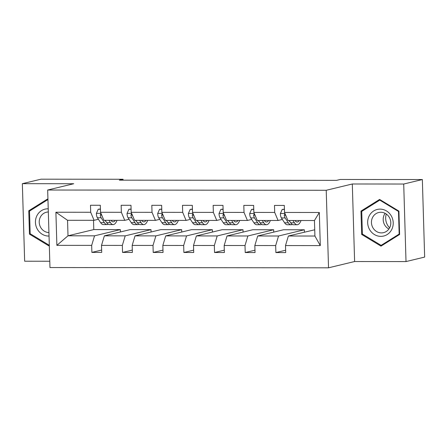 <?xml version="1.0" encoding="UTF-8"?>
<svg xmlns="http://www.w3.org/2000/svg" width="447" height="447" viewBox="0 0 447 447"><rect width="100%" height="100%" fill="white"/><g stroke="black" fill="none" stroke-linecap="round" stroke-linejoin="round"><path stroke-width="0.67" d="M406.016 261.573L403.714 184.035L352.309 183.991L354.611 261.523L406.016 261.573L424.65 257.081L422.348 179.543L340.279 179.465L336.552 180.364L119.327 180.158L123.054 179.258L40.984 179.186L22.35 183.678L24.652 261.216L49.785 261.238M354.611 261.523L328.528 267.814L49.969 267.552L47.673 190.02L326.226 190.282L328.528 267.814M403.714 184.035L422.348 179.543M314.727 229.786L288.371 236.005L314.911 236.033L320.298 245.599L285.504 245.565L285.711 252.583L275.883 252.577L285.644 250.219M288.371 236.005L285.504 245.565M304.401 232.144L304.329 229.78L283.493 229.758L257.707 235.977L278.542 235.999L275.676 245.554L275.883 252.577M275.676 245.554L254.835 245.537L255.047 252.555L245.219 252.544L254.974 250.191M273.737 232.11L273.665 229.747L252.829 229.73L227.037 235.949L247.878 235.971L245.006 245.526L245.219 252.544M245.006 245.526L224.17 245.504L224.377 252.527L214.549 252.516L224.31 250.164M243.067 232.082L243 229.719L222.159 229.702L196.373 235.921L217.208 235.938L214.342 245.498L214.549 252.516M214.342 245.498L193.506 245.476L193.713 252.499L183.885 252.488L193.64 250.136M212.403 232.054L212.331 229.691L191.495 229.674L165.708 235.893L186.544 235.91L183.672 245.47L183.885 252.488M183.672 245.47L162.837 245.448L163.043 252.466L153.215 252.46L162.976 250.108M181.733 232.027L181.666 229.663L160.825 229.641L135.039 235.865L155.874 235.882L153.008 245.437L153.215 252.46M153.008 245.437L132.172 245.42L132.379 252.438L122.551 252.432L132.306 250.074M151.069 231.999L150.997 229.635L130.161 229.613L104.374 235.832L125.21 235.854L122.344 245.409L122.551 252.432M122.344 245.409L101.503 245.392L101.715 252.41L91.881 252.399L101.642 250.046M93.518 220.315L93.792 229.579L68.005 235.798L94.546 235.826L91.674 245.381L91.881 252.399M91.674 245.381L56.881 245.347L55.897 212.236L90.691 212.269L90.484 205.251L100.312 205.262L100.519 212.28L121.36 212.297L121.148 205.279L130.982 205.29L131.189 212.308L152.025 212.331L151.818 205.307L161.646 205.318L161.853 212.336L182.694 212.359L182.482 205.335L192.311 205.346L192.523 212.37L213.359 212.386L213.152 205.369L222.98 205.374L223.187 212.398L244.023 212.414L243.816 205.397L253.645 205.402L253.851 212.426L274.693 212.442L274.486 205.424L284.314 205.436L284.521 212.454L319.314 212.487L320.298 245.599M253.851 212.426L257.243 220.472L278.084 220.488L282.398 219.449M278.084 220.488L274.693 212.442M304.329 229.78L278.542 235.999M257.707 235.977L254.835 245.537M223.187 212.398L226.579 220.444L247.415 220.46L251.728 219.421M247.415 220.46L244.023 212.414M273.665 229.747L247.878 235.971M227.037 235.949L224.17 245.504M192.523 212.37L195.915 220.416L216.75 220.432L221.064 219.393M216.75 220.432L213.359 212.386M243 229.719L217.208 235.938M196.373 235.921L193.506 245.476M161.853 212.336L165.245 220.382L186.086 220.405L190.4 219.365M186.086 220.405L182.694 212.359M212.331 229.691L186.544 235.91M165.708 235.893L162.837 245.448M131.189 212.308L134.581 220.354L155.416 220.377L159.73 219.337M155.416 220.377L152.025 212.331M181.666 229.663L155.874 235.882M135.039 235.865L132.172 245.42M100.519 212.28L103.911 220.326L124.752 220.349L129.066 219.304M124.752 220.349L121.36 212.297M150.997 229.635L125.21 235.854M104.374 235.832L101.503 245.392M55.897 212.236L67.547 220.293L94.082 220.315L98.396 219.276M94.082 220.315L90.691 212.269M352.309 183.991L326.226 190.282M47.673 190.02L73.755 183.728L22.35 183.678M123.081 180.163L123.054 179.258M314.911 236.033L314.448 220.527L287.913 220.5L284.521 212.454M93.792 229.579L120.332 229.607L94.546 235.826M67.547 220.293L68.005 235.798L56.881 245.347M120.399 231.965L120.332 229.607M319.314 212.487L314.448 220.527M47.952 199.463L47.382 199.116L28.759 210.777L29.452 234.127L48.768 245.816L49.315 245.476M360.975 211.09L361.673 234.44L380.989 246.135L399.612 234.474L398.92 211.124L379.604 199.429L360.975 211.09L363.048 210.587M30.441 233.887L29.452 234.127M30.826 210.274L28.759 210.777M362.662 234.2L361.673 234.44M100.43 209.246L98.211 209.246L96.373 213.431A5.576 1.984 90.1 0 0 97.396 217.756L100.609 222.64A16.092 5.722 90.1 0 0 103.324 224.573L107.062 224.573A16.092 5.722 90.1 0 0 108.241 224.232M108.912 220.332L110.437 222.651A16.092 5.722 90.1 0 0 113.152 224.578A16.092 5.722 90.1 0 0 117.03 220.337M110.962 220.332A13.354 4.749 90.1 0 0 113.158 221.846A13.354 4.749 90.1 0 0 115.354 220.337M100.424 209.012L98.211 209.246M101.044 213.783L100.245 214.985A5.576 1.984 90.1 0 0 101.134 217.762L104.347 222.645A16.092 5.722 90.1 0 0 107.062 224.573M105.911 221.444A13.354 4.749 -89.9 0 1 104.872 220.326M113.152 224.578L109.42 224.578A16.092 5.722 -89.9 0 1 106.704 222.645L105.179 220.326M111.292 220.768A13.354 4.749 90.1 0 0 111.616 220.332M102.212 216.287L101.598 215.353A2.838 1.011 -89.9 0 1 101.318 214.728L100.245 214.985M131.1 209.274L128.881 209.274L127.037 213.465A5.576 1.984 90.1 0 0 128.065 217.784L131.278 222.667A16.092 5.722 90.1 0 0 133.994 224.601L137.726 224.606A16.092 5.722 90.1 0 0 138.905 224.26M139.581 220.36L141.107 222.679A16.092 5.722 90.1 0 0 143.822 224.612A16.092 5.722 90.1 0 0 147.694 220.365M141.632 220.36A13.354 4.749 90.1 0 0 143.822 221.874A13.354 4.749 90.1 0 0 146.018 220.365M131.088 209.04L128.881 209.274M131.709 213.811L130.91 215.018A5.576 1.984 90.1 0 0 131.798 217.79L135.011 222.673A16.092 5.722 90.1 0 0 137.726 224.606M136.581 221.472A13.354 4.749 -89.9 0 1 135.536 220.354M143.822 224.612L140.084 224.606A16.092 5.722 -89.9 0 1 137.369 222.673L135.843 220.354M141.956 220.796A13.354 4.749 90.1 0 0 142.286 220.365M132.876 216.314L132.262 215.381A2.838 1.011 -89.9 0 1 131.982 214.756L130.91 215.018M161.764 209.302L159.545 209.302L157.707 213.493A5.576 1.984 90.1 0 0 158.73 217.818L161.943 222.695A16.092 5.722 90.1 0 0 164.658 224.629L168.39 224.634A16.092 5.722 90.1 0 0 169.575 224.288M170.246 220.388L171.771 222.707A16.092 5.722 90.1 0 0 174.486 224.64A16.092 5.722 90.1 0 0 178.364 220.399M172.296 220.393A13.354 4.749 90.1 0 0 174.492 221.902A13.354 4.749 90.1 0 0 176.688 220.393M161.758 209.067L159.545 209.302M162.378 213.839L161.579 215.046A5.576 1.984 90.1 0 0 162.468 217.818L165.681 222.701A16.092 5.722 90.1 0 0 168.39 224.634M167.245 221.5A13.354 4.749 -89.9 0 1 166.2 220.388M174.486 224.64L170.754 224.634A16.092 5.722 -89.9 0 1 168.038 222.701L166.513 220.388M172.62 220.829A13.354 4.749 90.1 0 0 172.95 220.393M163.541 216.342L162.931 215.415A2.838 1.011 -89.9 0 1 162.652 214.783L161.579 215.046M48.226 208.816A13.673 12.728 -103.6 0 0 36.956 215.61A13.673 12.728 -103.6 0 0 37.47 229.423A13.673 12.728 -103.6 0 0 49.036 236.05M48.321 211.962A10.348 9.638 -103.6 0 0 46.477 212.208A10.348 9.638 -103.6 0 0 40.37 217.102A10.348 9.638 -103.6 0 0 48.935 232.58M49.299 244.805L48.896 245.057L30.178 233.725L29.508 211.101L47.55 199.809L47.969 200.06M49.299 244.962L48.896 245.057M47.958 199.708L47.55 199.809M389.605 227.836A13.147 12.242 76.4 0 1 386.275 214.035M369.177 215.923A13.673 12.728 -103.6 0 0 374.402 234.535A13.673 12.728 -103.6 0 0 391.712 229.568A13.673 12.728 -103.6 0 0 386.482 210.956A13.673 12.728 -103.6 0 0 369.177 215.923M372.591 217.421A10.348 9.638 -103.6 0 0 373.513 228.691A10.348 9.638 -103.6 0 0 383.548 232.647A10.348 9.638 -103.6 0 0 389.655 227.746A10.348 9.638 -103.6 0 0 388.734 216.477A10.348 9.638 -103.6 0 0 378.693 212.521A10.348 9.638 -103.6 0 0 372.591 217.421M385.102 213.325A10.348 9.638 -103.6 0 0 384.336 214.582A10.348 9.638 -103.6 0 0 388.884 229.004M398.489 211.453L399.16 234.077L381.112 245.369L362.4 234.044L361.729 211.414L379.771 200.122L398.489 211.453L398.925 211.347M399.596 233.971L399.16 234.077M382.889 244.945L381.112 245.369M380.464 199.954L379.771 200.122M192.433 209.336L190.215 209.33L188.371 213.521A5.576 1.984 90.1 0 0 189.399 217.845L192.612 222.729A16.092 5.722 90.1 0 0 195.322 224.657L199.06 224.662A16.092 5.722 90.1 0 0 200.239 224.316M200.915 220.416L202.441 222.735A16.092 5.722 90.1 0 0 205.151 224.668A16.092 5.722 90.1 0 0 209.028 220.427M202.96 220.421A13.354 4.749 90.1 0 0 205.156 221.935A13.354 4.749 90.1 0 0 207.352 220.427M192.422 209.101L190.215 209.33M193.043 213.867L192.244 215.074A5.576 1.984 90.1 0 0 193.132 217.845L196.345 222.729A16.092 5.722 90.1 0 0 199.06 224.662M197.909 221.528A13.354 4.749 -89.9 0 1 196.87 220.416M205.151 224.668L201.418 224.662A16.092 5.722 -89.9 0 1 198.703 222.735L197.177 220.416M203.29 220.857A13.354 4.749 90.1 0 0 203.614 220.421M194.21 216.376L193.596 215.443A2.838 1.011 -89.9 0 1 193.316 214.817L192.244 215.074M223.098 209.364L220.879 209.358L219.036 213.549A5.576 1.984 90.1 0 0 220.064 217.873L223.276 222.757A16.092 5.722 90.1 0 0 225.992 224.69L229.724 224.69A16.092 5.722 90.1 0 0 230.903 224.344M231.58 220.449L233.105 222.762A16.092 5.722 90.1 0 0 235.82 224.696A16.092 5.722 90.1 0 0 239.698 220.455M233.63 220.449A13.354 4.749 90.1 0 0 235.82 221.963A13.354 4.749 90.1 0 0 238.016 220.455M223.092 209.129L220.879 209.358M223.712 213.895L222.913 215.102A5.576 1.984 90.1 0 0 223.802 217.879L227.009 222.757A16.092 5.722 90.1 0 0 229.724 224.69M228.579 221.556A13.354 4.749 -89.9 0 1 227.534 220.444M235.82 224.696L232.082 224.696A16.092 5.722 -89.9 0 1 229.372 222.762L227.847 220.444M233.954 220.885A13.354 4.749 90.1 0 0 234.284 220.449M224.875 216.404L224.265 215.471A2.838 1.011 -89.9 0 1 223.986 214.845L222.913 215.102M253.762 209.392L251.544 209.392L249.705 213.577A5.576 1.984 90.1 0 0 250.733 217.901L253.941 222.785A16.092 5.722 90.1 0 0 256.656 224.718L260.394 224.718A16.092 5.722 90.1 0 0 261.573 224.377M262.249 220.477L263.769 222.796A16.092 5.722 90.1 0 0 266.485 224.724A16.092 5.722 90.1 0 0 270.362 220.483M264.294 220.477A13.354 4.749 90.1 0 0 266.49 221.991A13.354 4.749 90.1 0 0 268.686 220.483M253.756 209.157L251.544 209.392M254.377 213.929L253.578 215.13A5.576 1.984 90.1 0 0 254.466 217.907L257.679 222.79A16.092 5.722 90.1 0 0 260.394 224.718M259.243 221.589A13.354 4.749 -89.9 0 1 258.204 220.472M266.485 224.724L262.752 224.724A16.092 5.722 -89.9 0 1 260.037 222.79L258.511 220.472M264.624 220.913A13.354 4.749 90.1 0 0 264.948 220.477M255.544 216.432L254.93 215.499A2.838 1.011 -89.9 0 1 254.65 214.873L253.578 215.13M284.432 209.419L282.213 209.419L280.37 213.61A5.576 1.984 90.1 0 0 281.398 217.929L284.61 222.813A16.092 5.722 90.1 0 0 287.326 224.746L291.058 224.752A16.092 5.722 90.1 0 0 292.237 224.405M292.914 220.505L294.439 222.824A16.092 5.722 90.1 0 0 297.154 224.757A16.092 5.722 90.1 0 0 301.027 220.511M294.964 220.505A13.354 4.749 90.1 0 0 297.154 222.019A13.354 4.749 90.1 0 0 299.35 220.511M284.426 209.185L282.213 209.419M285.041 213.957L284.247 215.158A5.576 1.984 90.1 0 0 285.13 217.935L288.343 222.818A16.092 5.722 90.1 0 0 291.058 224.752M289.913 221.617A13.354 4.749 -89.9 0 1 288.868 220.5M297.154 224.757L293.416 224.752A16.092 5.722 -89.9 0 1 290.701 222.818L289.181 220.5M295.288 220.941A13.354 4.749 90.1 0 0 295.618 220.505M286.209 216.46L285.594 215.527A2.838 1.011 -89.9 0 1 285.315 214.901L284.247 215.158M100.966 213.331L96.418 213.331M104.347 222.645L100.609 222.64M110.437 222.651L106.704 222.645M101.134 217.762L97.396 217.756M131.63 213.364L127.082 213.359M135.011 222.673L131.278 222.667M141.107 222.679L137.369 222.673M131.798 217.79L128.065 217.784M162.3 213.392L157.752 213.387M165.681 222.701L161.943 222.695M171.771 222.707L168.038 222.701M162.468 217.818L158.73 217.818M192.964 213.42L188.416 213.415M196.345 222.729L192.612 222.729M202.441 222.735L198.703 222.735M193.132 217.845L189.399 217.845M223.634 213.448L219.086 213.442M227.009 222.757L223.276 222.757M233.105 222.762L229.372 222.762M223.802 217.879L220.064 217.873M254.298 213.476L249.75 213.476M257.679 222.79L253.941 222.785M263.769 222.796L260.037 222.79M254.466 217.907L250.733 217.901M284.962 213.51L280.414 213.504M288.343 222.818L284.61 222.813M294.439 222.824L290.701 222.818M285.13 217.935L281.398 217.929"/></g></svg>

